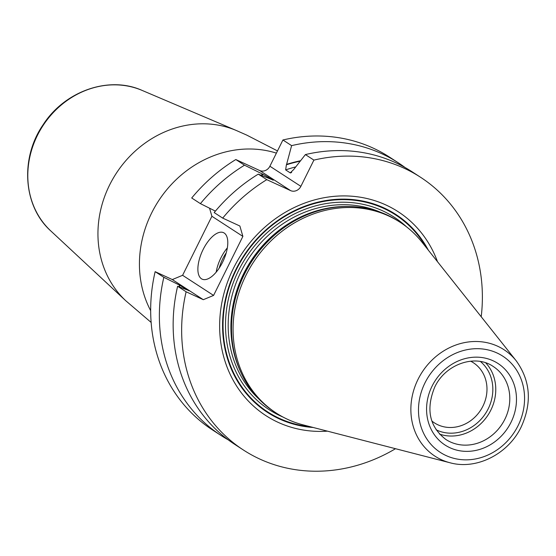 <?xml version="1.0" encoding="UTF-8"?>
<svg xmlns="http://www.w3.org/2000/svg" width="556" height="556" viewBox="0 0 556 556"><rect width="100%" height="100%" fill="white"/><g stroke="black" fill="none" stroke-linecap="round" stroke-linejoin="round"><path stroke-width="0.83" d="M398.298 162.811A162.616 144.887 -57 0 0 291.615 145.63L282.921 139.987A162.616 144.887 -57 0 1 389.603 157.16L398.298 162.811A162.616 144.887 -57 0 1 405.046 167.502M282.921 139.987L269.889 166.223A8.187 7.297 123 0 1 259.617 170.49L235.814 159.537A162.616 144.887 -57 0 0 191.716 197.992L200.41 203.635A162.616 144.887 -57 0 1 244.508 165.188L235.814 159.537M209.563 208.208L211.899 216.27L182.597 275.303L172.318 279.571L155.145 271.662A162.616 144.887 -57 0 0 212.461 429.92L221.163 435.563A162.616 144.887 -57 0 1 163.839 277.312L155.145 271.662M266.79 179.657A162.616 144.887 123 0 0 222.699 218.112L214.192 212.587A162.616 144.887 123 0 1 258.29 174.132L266.79 179.657L290.6 190.611L259.617 170.49M243.445 450.04L234.945 444.515A162.616 144.887 123 0 1 177.621 286.264L186.121 291.782A162.616 144.887 123 0 0 243.445 450.04A162.616 144.887 123 0 0 395.504 448.706M228.196 439.824A162.616 144.887 -57 0 1 221.163 435.563M481.211 316.739A162.616 144.887 123 0 0 420.579 177.281L412.079 171.762A162.616 144.887 123 0 0 305.397 154.582L293.686 169.545L290.232 172.874L290.857 172.909M420.579 177.281A162.616 144.887 123 0 0 313.897 160.107L305.397 154.582M215.408 211.127L200.41 203.635M222.699 218.112L239.872 226.014L242.882 236.39L213.58 295.424L182.597 275.303M211.899 216.27L242.882 236.39M203.093 249.581A25.59 11.523 -65.3 0 0 202.141 279.154A25.59 11.523 -65.3 0 0 222.581 262.237A25.59 11.523 -65.3 0 0 223.533 232.665A25.59 11.523 -65.3 0 0 203.093 249.581M227.348 247.879A25.59 11.523 114.7 0 0 220.947 257.796A25.59 11.523 -65.3 0 0 216.18 272.155M219.196 268.11A24.054 10.828 -65.3 0 1 222.775 258.748A24.054 10.828 114.7 0 1 226.243 252.806M186.121 291.782L203.301 299.691L172.318 279.571M213.58 295.424L203.301 299.691M313.897 160.107L300.872 186.343A8.187 7.297 -57 0 1 290.6 190.611M327.47 431.157A121.521 108.274 -57 0 1 220.1 336.533A121.521 108.274 -57 0 1 307.392 202.12A121.521 108.274 -57 0 1 437.509 261.723M177.621 286.264L188.755 290.517A143.934 128.248 123 0 0 188.713 290.698M189.047 290.76L179.47 285.117A147.889 131.772 123 0 0 179.115 286.847M163.839 277.312L179.47 285.117M261.369 175.39A147.514 131.438 -57 0 1 263.224 174.41L272.996 180.026L258.29 174.132M272.801 180.123A143.934 128.248 123 0 1 272.996 180.026L273.218 180.234M295.618 166.925A143.934 128.248 123 0 0 285.652 169.9L290.232 172.874A143.934 128.248 123 0 1 291.664 172.395M285.652 169.9L286.382 164.798A147.514 131.438 -57 0 1 300.136 161.191M263.224 174.41L262.835 174.23A147.889 131.772 123 0 0 260.959 175.223M300.476 160.76A147.889 131.772 123 0 0 286.597 164.367L286.382 164.798M262.835 174.23L244.508 165.188M291.615 145.63L286.597 164.367M276.297 413.101L274.74 412.086A113.737 101.345 -57 0 1 239.302 368.802A113.737 101.345 -57 0 1 244.425 274.247A113.737 101.345 123 0 1 344.685 206.533A113.737 101.345 123 0 1 398.638 221.309L400.195 222.324A113.737 101.345 123 0 0 245.988 275.255A113.737 101.345 123 0 0 276.297 413.101A113.737 101.345 123 0 0 303.228 424.909L449.992 462.759C476.589 470.181 508.372 453.946 521.222 426.883C532.148 402.711 530.48 380.679 516.204 360.802A63.44 56.524 123 0 0 418.063 379.289A63.44 56.524 123 0 0 449.992 462.759M516.204 360.802L421.941 242.117A113.737 101.345 123 0 0 400.195 222.324M485.742 362.873A43.5 38.76 123 0 1 490.837 410.126A43.5 38.76 -57 0 1 439.49 434.09M431.817 420.982A35.82 31.921 -57 0 0 434.354 422.838A35.82 31.921 -57 0 0 482.921 406.165A35.82 31.921 123 0 0 473.371 362.748A35.82 31.921 123 0 0 470.647 361.185M436.119 429.802A40.942 36.481 123 0 0 436.814 430.129A40.942 36.481 123 0 0 488.196 408.806A40.942 36.481 123 0 0 480.453 361.532M150.669 310.665A107.468 95.757 -57 0 1 165.368 191.445A107.468 95.757 -57 0 1 276.395 153.122M151.135 322.431L125.802 300.768A102.735 91.538 -57 0 1 116.169 173.486A102.735 91.538 -57 0 1 236.369 130.514L246.767 135.115L277.493 150.912M125.802 300.768L50.798 230.942A84.811 75.567 -57 0 1 42.847 125.864A84.811 75.567 -57 0 1 142.072 90.392L236.369 130.514M268.416 177.058A143.934 128.248 123 0 0 267.082 177.718M184.175 287.542A143.934 128.248 123 0 0 183.939 288.745M179.435 286.972A147.514 131.438 -57 0 1 179.783 285.263M300.872 186.343L269.889 166.223M428.356 250.193A117.962 105.105 123 0 0 243.5 256.177A117.962 105.105 123 0 0 313.216 427.488M426.376 247.705A117.434 104.632 123 0 0 243.875 256.42A117.434 104.632 123 0 0 310.137 426.688M406.561 226.855A114.765 102.255 123 0 0 238.531 270.57A114.765 102.255 -57 0 0 283.025 417.063M380.109 212.093A112.715 100.427 123 0 0 240.97 271.842A112.715 100.427 -57 0 0 258.79 398.909M240.637 371.908A112.715 100.427 -57 0 1 243.702 273.615A112.715 100.427 123 0 1 348.063 206.491M344.685 206.533L343.26 206.582A112.785 100.49 123 0 0 243.848 273.719A112.785 100.49 -57 0 0 238.767 367.488L239.302 368.802M424.992 382.855A57.365 51.11 123 0 0 446.065 455.559A57.365 51.11 123 0 0 518.06 425.674A57.365 51.11 123 0 0 496.988 352.97A57.365 51.11 123 0 0 424.992 382.855M510.964 422.407A48.615 43.319 123 0 0 493.109 360.788A48.615 43.319 123 0 0 432.088 386.121A48.615 43.319 123 0 0 449.95 447.74A48.615 43.319 123 0 0 510.964 422.407M504.862 419.238A43.5 38.76 123 0 0 493.269 366.515C475.401 353.859 445.502 363.902 434.722 387.129C425.701 409.306 429.427 426.758 445.884 439.483A43.5 38.76 -57 0 0 504.862 419.238M50.798 230.942C23.116 206.269 19.884 158.168 43.187 124.634C64.802 91.01 108.976 75.498 142.072 90.392"/></g></svg>
